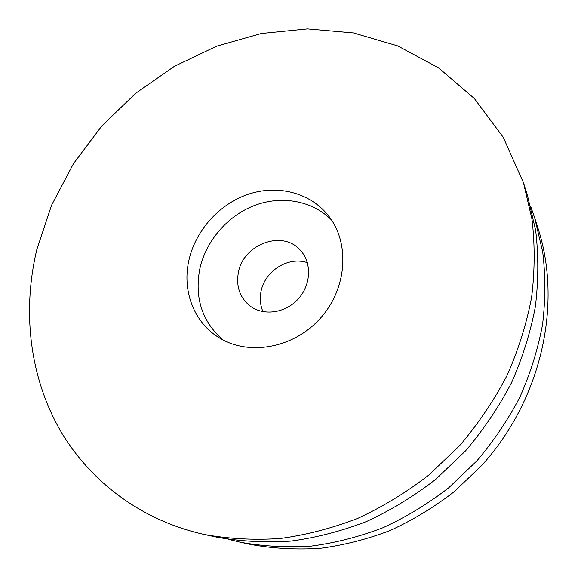 <?xml version="1.0" encoding="UTF-8"?>
<svg xmlns="http://www.w3.org/2000/svg" width="578" height="578" viewBox="0 0 578 578"><rect width="100%" height="100%" fill="white"/><g stroke="black" fill="none" stroke-linecap="round" stroke-linejoin="round"><path stroke-width="0.87" d="M188.638 261.509C194.873 231.402 218.441 204.605 247.557 194.483C276.652 184.396 309.23 192.113 327.791 214.9C350.319 242.139 347.494 288.581 319.945 318.716C292.627 349.069 246.683 356.402 217.379 336.634C193.529 321.108 182.431 290.582 188.638 261.509M331.584 220.052C312.134 200.436 281.132 195.147 254.017 205.66C226.901 216.251 205.385 241.662 199.583 270.02C194.613 298.436 202.372 321.729 222.877 339.9M530.734 206.57L534.708 217.928L542.72 252.044C545.553 275.764 545.502 299.931 542.561 324.547C537.945 349.148 530.445 373.215 520.07 396.739C508.127 419.679 493.699 441.086 476.785 460.977L448.615 487.875C428.052 503.77 406.182 517.05 383.019 527.714C359.386 536.76 335.442 542.894 311.174 546.123C287.006 547.677 263.452 546.391 240.52 542.272L228.83 539.418M534.708 217.928L537.988 228.18C562.488 303.869 541.911 399.073 481.72 465.456L454.265 491.654C434.223 507.13 412.902 520.055 390.302 530.438C367.247 539.245 343.859 545.213 320.147 548.341C296.528 549.844 273.495 548.573 251.047 544.541L240.52 542.272M523.451 182.706L527.302 194.743L535.669 230.492C538.609 255.389 538.501 280.8 535.351 306.723C530.423 332.646 522.461 358.035 511.451 382.889C498.785 407.122 483.497 429.772 465.593 450.826L435.783 479.307C414.036 496.148 390.945 510.222 366.495 521.529C341.576 531.131 316.361 537.656 290.835 541.102C265.447 542.778 240.744 541.463 216.728 537.15L204.374 534.491C139.24 520.128 86.917 478.902 57.721 425.878C28.871 372.485 22.65 308.984 36.804 249.602L51.579 205.212L73.493 163.632L101.815 125.968L135.729 93.239L174.318 66.369L216.584 46.204L261.379 33.495L307.46 28.9L353.404 32.924L397.664 45.886L438.558 67.836L474.321 98.498L503.171 137.174L523.451 182.706L531.998 219.293C534.997 244.797 534.86 270.844 531.601 297.439C526.507 324.048 518.3 350.124 506.957 375.664C493.915 400.583 478.179 423.869 459.756 445.53L429.093 474.841C406.731 492.174 382.997 506.66 357.89 518.314C332.307 528.205 306.427 534.925 280.258 538.486C254.233 540.228 228.939 538.898 204.374 534.491M262.976 311.665C260.346 305.538 259.652 299.043 260.888 292.172C264.233 271.255 288.314 255.866 307.38 262.708M238.273 273.163C242.572 244.66 281.963 229.423 300.018 249.906C311.976 262.174 311.318 284.687 298.197 298.992C285.229 313.442 262.896 316.289 249.515 305.581C239.856 297.323 236.106 286.522 238.273 273.163"/></g></svg>
